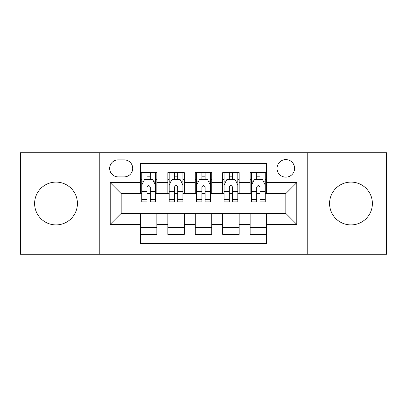 <?xml version="1.0" encoding="UTF-8"?>
<svg xmlns="http://www.w3.org/2000/svg" width="407" height="407" viewBox="0 0 407 407"><rect width="100%" height="100%" fill="white"/><g stroke="black" fill="none" stroke-linecap="round" stroke-linejoin="round"><path stroke-width="0.61" d="M350.982 182.097A21.403 21.403 0 0 0 329.578 203.5A21.403 21.403 0 0 0 350.982 224.903A21.403 21.403 0 0 0 372.385 203.5A21.403 21.403 0 0 0 350.982 182.097M56.018 182.097A21.403 21.403 0 0 0 34.615 203.5A21.403 21.403 0 0 0 56.018 224.903A21.403 21.403 0 0 0 77.422 203.5A21.403 21.403 0 0 0 56.018 182.097M285.816 159.6A8.781 8.781 0 0 0 277.035 168.381A8.781 8.781 0 0 0 285.816 177.157A8.781 8.781 0 0 0 294.597 168.381A8.781 8.781 0 0 0 285.816 159.6M307.763 254.263L386.65 254.263L386.65 152.737L307.763 152.737L307.763 254.263L99.237 254.263L99.237 152.737L20.35 152.737L20.35 254.263L99.237 254.263M266.605 172.634L250.147 172.634L250.147 182.646L239.168 182.646L239.168 193.62L250.147 193.62L250.147 182.646M239.168 182.646L239.168 172.634L222.705 172.634L222.705 182.646L211.732 182.646L211.732 193.62L222.705 193.62L222.705 182.646M211.732 182.646L211.732 172.634L195.268 172.634L195.268 182.646L184.295 182.646L184.295 193.62L195.268 193.62L195.268 182.646M184.295 182.646L184.295 172.634L167.832 172.634L167.832 193.62L156.853 193.62L156.853 172.634L140.395 172.634M140.395 234.366L156.853 234.366L156.853 213.38L167.832 213.38L167.832 234.366L184.295 234.366L184.295 213.38L195.268 213.38L195.268 224.354L184.295 224.354M195.268 224.354L195.268 234.366L211.732 234.366L211.732 213.38L222.705 213.38L222.705 224.354L211.732 224.354M222.705 224.354L222.705 234.366L239.168 234.366L239.168 213.38L250.147 213.38L250.147 224.354L239.168 224.354M118.167 176.887L124.201 176.887A8.506 8.506 0 0 0 132.707 168.381A8.506 8.506 0 0 0 124.201 159.875L118.167 159.875A8.506 8.506 0 0 0 109.661 168.381A8.506 8.506 0 0 0 118.167 176.887M307.763 152.737L99.237 152.737M266.605 182.646L266.605 163.441L140.395 163.441L140.395 193.62L121.184 193.62L121.184 213.38L140.395 213.38L140.395 243.559L266.605 243.559L266.605 213.38L285.816 213.38L285.816 193.62L266.605 193.62L266.605 182.646L296.789 182.646L296.789 224.354L266.605 224.354M140.395 224.354L110.211 224.354L110.211 182.646L140.395 182.646M250.147 224.354L250.147 234.366L266.605 234.366M140.395 179.492L141.763 179.492M146.978 179.492L150.269 179.492M155.484 179.492L156.853 179.492M140.395 193.345L141.763 193.345M146.978 193.345L150.269 193.345M155.484 193.345L156.853 193.345M140.395 213.655L156.853 213.655M140.395 227.508L156.853 227.508M167.832 193.345L169.2 193.345M174.415 193.345L177.706 193.345M182.921 193.345L184.295 193.345M167.832 179.492L169.2 179.492M174.415 179.492L177.706 179.492M182.921 179.492L184.295 179.492M167.832 213.655L184.295 213.655M167.832 227.508L184.295 227.508M195.268 213.655L211.732 213.655M195.268 227.508L211.732 227.508M195.268 179.492L196.642 179.492M201.852 179.492L205.148 179.492M210.358 179.492L211.732 179.492M195.268 193.345L196.642 193.345M201.852 193.345L205.148 193.345M210.358 193.345L211.732 193.345M222.705 213.655L239.168 213.655M222.705 227.508L239.168 227.508M222.705 179.492L224.079 179.492M229.294 179.492L232.585 179.492M237.8 179.492L239.168 179.492M222.705 193.345L224.079 193.345M229.294 193.345L232.585 193.345M237.8 193.345L239.168 193.345M250.147 213.655L266.605 213.655M250.147 227.508L266.605 227.508M250.147 179.492L251.516 179.492M256.731 179.492L260.022 179.492M265.237 179.492L266.605 179.492M250.147 193.345L251.516 193.345M256.731 193.345L260.022 193.345M265.237 193.345L266.605 193.345M121.184 193.62L110.211 182.646M121.184 213.38L110.211 224.354M296.789 182.646L285.816 193.62M296.789 224.354L285.816 213.38M150.269 176.2L146.978 176.2M155.484 199.618L150.269 199.618L150.269 201.852L155.484 201.852L155.484 185.119L152.737 179.629L144.505 179.629L141.763 185.119L141.763 201.852L146.978 201.852L146.978 199.618L141.763 199.618M141.763 185.119L141.763 172.634M155.484 185.119L155.484 172.634M146.978 179.629L146.978 172.634M150.269 172.634L150.269 179.629M150.269 199.618L150.269 187.174C149.176 185.058 148.077 185.058 146.978 187.174L146.978 199.618M177.706 176.2L174.415 176.2M182.921 199.618L177.706 199.618L177.706 201.852L182.921 201.852L182.921 185.119L180.179 179.629L171.947 179.629L169.2 185.119L169.2 201.852L174.415 201.852L174.415 199.618L169.2 199.618M169.2 185.119L169.2 172.634M182.921 185.119L182.921 172.634M174.415 179.629L174.415 172.634M177.706 172.634L177.706 179.629M177.706 199.618L177.706 187.174C176.613 185.058 175.514 185.058 174.415 187.174L174.415 199.618M205.148 176.2L201.852 176.2M210.358 199.618L205.148 199.618L205.148 201.852L210.358 201.852L210.358 185.119L207.616 179.629L199.384 179.629L196.642 185.119L196.642 201.852L201.852 201.852L201.852 199.618L196.642 199.618M196.642 185.119L196.642 172.634M210.358 185.119L210.358 172.634M201.852 179.629L201.852 172.634M205.148 172.634L205.148 179.629M205.148 199.618L205.148 187.174C204.049 185.058 202.951 185.058 201.852 187.174L201.852 199.618M232.585 176.2L229.294 176.2M237.8 199.618L232.585 199.618L232.585 201.852L237.8 201.852L237.8 185.119L235.053 179.629L226.821 179.629L224.079 185.119L224.079 201.852L229.294 201.852L229.294 199.618L224.079 199.618M224.079 185.119L224.079 172.634M237.8 185.119L237.8 172.634M229.294 179.629L229.294 172.634M232.585 172.634L232.585 179.629M232.585 199.618L232.585 187.174C231.486 185.058 230.393 185.058 229.294 187.174L229.294 199.618M260.022 176.2L256.731 176.2M265.237 199.618L260.022 199.618L260.022 201.852L265.237 201.852L265.237 185.119L262.495 179.629L254.263 179.629L251.516 185.119L251.516 201.852L256.731 201.852L256.731 199.618L251.516 199.618M251.516 185.119L251.516 172.634M265.237 185.119L265.237 172.634M256.731 179.629L256.731 172.634M260.022 172.634L260.022 179.629M260.022 199.618L260.022 187.174C258.928 185.058 257.829 185.058 256.731 187.174L256.731 199.618M167.832 224.354L156.853 224.354M167.832 182.646L156.853 182.646M155.413 184.982L141.834 184.982M141.763 181.14L143.752 181.14M153.495 181.14L155.484 181.14M146.978 191.478L141.763 191.478M155.484 191.478L150.269 191.478M150.269 177.945L146.978 177.945M182.855 184.982L169.271 184.982M169.2 181.14L171.189 181.14M180.932 181.14L182.921 181.14M174.415 191.478L169.2 191.478M182.921 191.478L177.706 191.478M177.706 177.945L174.415 177.945M210.292 184.982L196.708 184.982M196.642 181.14L198.631 181.14M208.369 181.14L210.358 181.14M201.852 191.478L196.642 191.478M210.358 191.478L205.148 191.478M205.148 177.945L201.852 177.945M237.729 184.982L224.145 184.982M224.079 181.14L226.068 181.14M235.811 181.14L237.8 181.14M229.294 191.478L224.079 191.478M237.8 191.478L232.585 191.478M232.585 177.945L229.294 177.945M265.166 184.982L251.587 184.982M251.516 181.14L253.505 181.14M263.248 181.14L265.237 181.14M256.731 191.478L251.516 191.478M265.237 191.478L260.022 191.478M260.022 177.945L256.731 177.945"/></g></svg>
